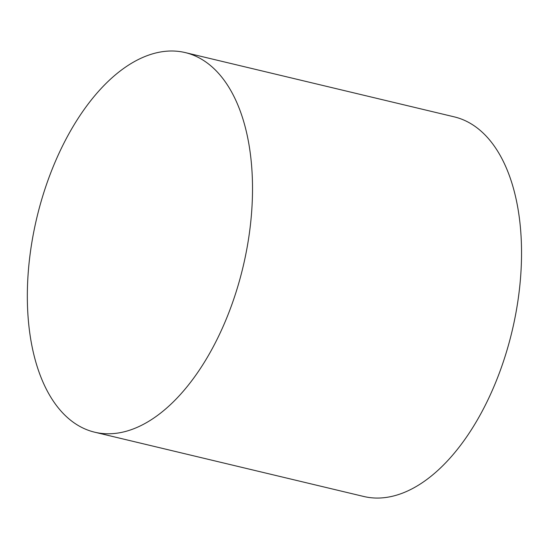 <?xml version="1.0" encoding="UTF-8"?>
<svg xmlns="http://www.w3.org/2000/svg" width="549" height="549" viewBox="0 0 549 549"><rect width="100%" height="100%" fill="white"/><g stroke="black" fill="none" stroke-linecap="round" stroke-linejoin="round"><path stroke-width="0.82" d="M143.165 57.274A195.128 105.991 -76.6 0 0 30.065 254.585A195.128 105.991 -76.6 0 0 94.586 432.173A195.128 105.991 -76.6 0 0 243.022 267.013A195.128 105.991 -76.6 0 0 185.281 52.594A195.128 105.991 -76.6 0 0 143.165 57.274M94.586 432.173L363.61 496.447A195.128 105.991 -76.6 0 0 512.045 331.294A195.128 105.991 -76.6 0 0 454.304 116.875L185.281 52.594"/></g></svg>
